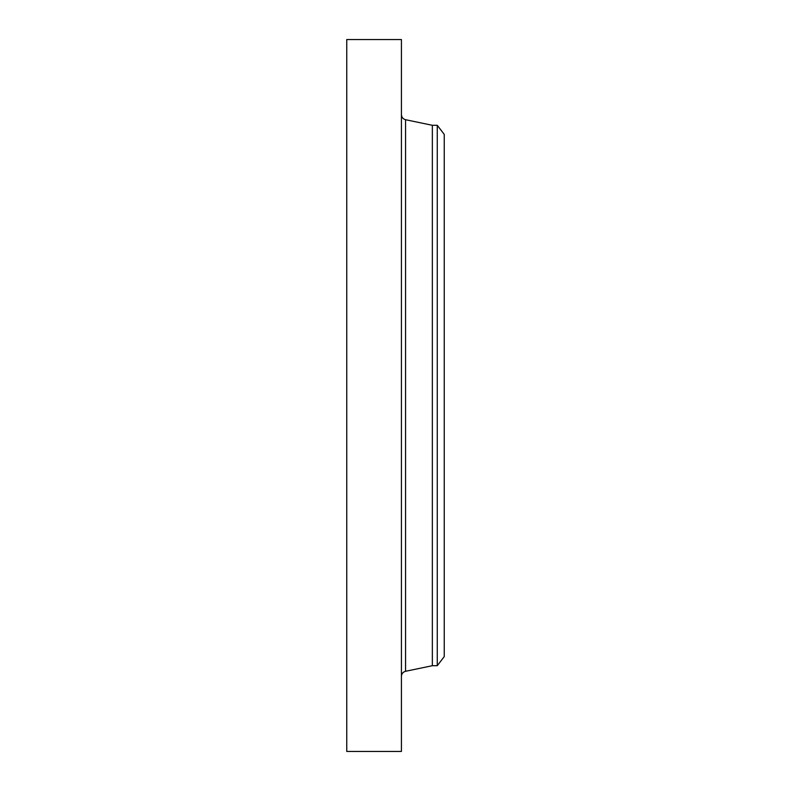 <?xml version="1.0" encoding="UTF-8"?>
<svg xmlns="http://www.w3.org/2000/svg" width="791" height="791" viewBox="0 0 791 791"><rect width="100%" height="100%" fill="white"/><g stroke="black" fill="none" stroke-linecap="round" stroke-linejoin="round"><path stroke-width="1.19" d="M346.755 751.45L346.755 39.55L401.423 39.55L401.423 751.45L346.755 751.45M437.265 125.294L437.265 665.706L444.245 656.619L444.245 134.381L437.265 125.294L432.351 125.294L405.556 119.708C402.985 118.986 401.601 117.295 401.423 114.626M437.265 665.706L432.351 665.706L432.351 125.294M432.351 665.706L405.556 671.292L405.556 119.708M405.556 671.292C402.985 672.014 401.601 673.705 401.423 676.374"/></g></svg>
